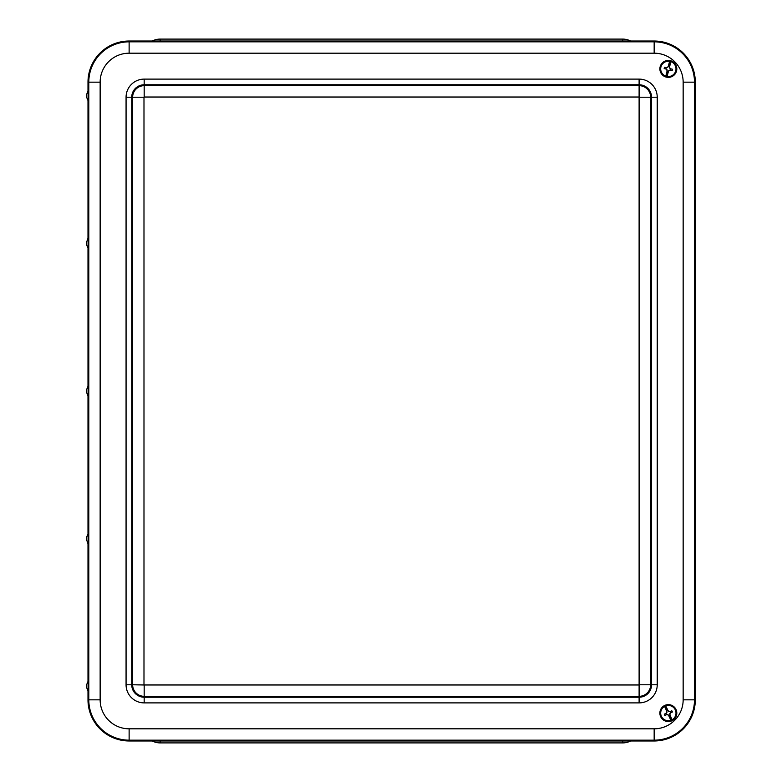<?xml version="1.0" encoding="UTF-8"?>
<svg xmlns="http://www.w3.org/2000/svg" width="782" height="782" viewBox="0 0 782 782"><rect width="100%" height="100%" fill="white"/><g stroke="black" fill="none" stroke-linecap="round" stroke-linejoin="round"><path stroke-width="1.17" d="M152.275 740.974A17.028 17.028 0 0 0 160.154 742.9L622.726 742.9A17.028 17.028 0 0 0 630.605 740.974M630.605 41.026A17.028 17.028 0 0 0 622.726 39.1L160.154 39.1A17.028 17.028 0 0 0 152.275 41.026M87.995 691.356L87.995 699.831A41.143 41.143 0 0 0 129.128 740.974L654.163 740.974A41.143 41.143 0 0 0 695.306 699.831L695.306 82.169A41.143 41.143 0 0 0 654.163 41.026L129.128 41.026A41.143 41.143 0 0 0 87.995 82.169L87.995 90.644M87.995 101.074L87.995 238.217M87.995 248.637L87.995 385.79M87.995 396.21L87.995 533.363M87.995 543.783L87.995 680.927M666.841 711.063L666.665 711.102A17.37 0.606 -114.4 0 1 664.602 706.42L664.417 705.951A4960.04 173.105 65.6 0 1 664.407 705.696L666.841 711.063L666.89 712.558L666.039 713.458A2.326 2.326 0 0 0 666.557 714.601L667.799 714.553L668.884 715.579L671.318 720.936A8.387 8.387 0 0 0 672.276 720.505L669.842 715.139L669.793 713.643L670.643 712.744A2.326 2.326 0 0 0 670.125 711.61L668.884 711.649L667.799 710.623L665.365 705.266A8.387 8.387 0 0 0 664.407 705.696M666.89 712.558L666.714 712.49A17.341 0.606 -91.9 0 1 666.665 711.102M671.318 720.936A4960.04 173.105 65.6 0 1 671.142 720.769L670.907 720.31A17.37 0.606 -114.4 0 1 668.747 715.677A17.341 0.606 -136.9 0 1 667.73 714.728A17.341 0.606 178.1 0 1 666.342 714.777A17.37 0.606 155.6 0 1 664.876 715.432A4.174 4.174 0 0 1 664.309 714.181A17.37 0.606 -24.4 0 1 665.765 713.507A17.341 0.606 -46.9 0 1 666.714 712.49M664.847 705.393A8.465 8.465 0 0 1 676.772 713.927A8.465 8.465 0 0 1 663.41 719.987A8.465 8.465 0 0 1 664.847 705.393M669.842 715.139L670.018 715.1A17.37 0.606 65.6 0 1 672.08 719.782A7.654 7.654 0 0 0 675.316 709.939A7.654 7.654 0 0 0 665.775 705.892L665.541 705.442A4960.04 173.105 -114.4 0 0 665.365 705.266M672.276 720.505A4960.04 173.105 -114.4 0 0 672.266 720.261L672.08 719.782M670.643 712.744L672.373 712.021A17.37 0.606 155.6 0 1 670.917 712.695A17.341 0.606 133.1 0 1 669.969 713.712A17.341 0.606 88.1 0 1 670.018 715.1M670.379 711.581L670.34 711.424A17.37 0.606 -24.4 0 1 671.806 710.779L670.125 711.61M671.806 710.779A4.174 4.174 0 0 1 672.373 712.021M668.884 711.649L668.952 711.473A17.341 0.606 -1.9 0 1 670.34 711.424M665.775 705.892A17.37 0.606 65.6 0 1 667.936 710.525A17.341 0.606 43.1 0 1 668.952 711.473M666.039 713.458L664.309 714.181M664.876 715.432L666.557 714.601M668.444 66.362L668.287 66.294A17.37 0.606 -75.7 0 1 669.607 61.348L669.754 60.859A4960.04 173.105 104.3 0 1 669.9 60.664L668.444 66.362L667.554 67.565L666.323 67.741A2.326 2.326 0 0 0 666.02 68.953L667.007 69.686L667.222 71.172L665.765 76.88A8.387 8.387 0 0 0 666.782 77.135L668.239 71.426L669.138 70.233L670.36 70.057A2.326 2.326 0 0 0 670.673 68.845L669.675 68.102L669.46 66.626L670.917 60.918A8.387 8.387 0 0 0 669.9 60.664M667.554 67.565L667.457 67.399A17.341 0.606 -53.2 0 1 668.287 66.294M665.765 76.88A4960.04 173.105 104.3 0 1 665.736 76.626L665.834 76.128A17.37 0.606 -75.7 0 1 667.046 71.162A17.341 0.606 -98.2 0 1 666.841 69.784A17.341 0.606 -143.2 0 1 665.736 68.953A17.37 0.606 -165.7 0 1 664.182 68.542A4.174 4.174 0 0 1 664.524 67.213A17.37 0.606 14.3 0 1 666.078 67.604A17.341 0.606 -8.2 0 1 667.457 67.399M670.438 60.693A8.465 8.465 0 0 1 674.397 74.818A8.465 8.465 0 0 1 660.194 71.191A8.465 8.465 0 0 1 670.438 60.693M668.239 71.426L668.395 71.504A17.37 0.606 104.3 0 1 667.075 76.45A7.654 7.654 0 0 0 675.756 70.791A7.654 7.654 0 0 0 670.848 61.661L670.946 61.162A4960.04 173.105 -75.7 0 0 670.917 60.918M666.782 77.135A4960.04 173.105 -75.7 0 0 666.929 76.939L667.075 76.45M670.36 70.057L672.168 70.585A17.37 0.606 -165.7 0 1 670.604 70.194A17.341 0.606 171.8 0 1 669.236 70.4A17.341 0.606 126.8 0 1 668.395 71.504M670.878 68.982L670.946 68.845A17.37 0.606 14.3 0 1 672.5 69.256L670.673 68.845M672.5 69.256A4.174 4.174 0 0 1 672.168 70.585M669.675 68.102L669.842 68.005A17.341 0.606 36.8 0 1 670.946 68.845M670.848 61.661A17.37 0.606 104.3 0 1 669.636 66.636A17.341 0.606 81.8 0 1 669.842 68.005M666.323 67.741L664.524 67.213M664.182 68.542L666.02 68.953M86.753 245.147L86.753 241.716L86.753 245.147L88.395 249.106L88.366 237.787M88.161 249.106L88.161 237.757L86.753 241.716M88.376 396.67L88.395 385.321L86.753 389.28L86.753 392.72L86.753 389.28M86.753 392.72L88.161 396.679L88.161 385.321M88.376 544.233L88.395 532.894L86.753 536.853L86.753 540.294L86.753 536.853M86.753 540.284L88.161 544.243L88.161 532.894M86.753 687.857L88.395 691.816L88.591 686.146L88.395 680.467L86.753 684.426L86.753 687.857L86.753 684.426M88.161 691.816L88.161 680.467M86.753 97.574L88.395 101.533L88.591 95.854L88.395 90.184L86.753 94.143L86.753 97.574L86.753 94.143M88.161 101.533L88.161 90.184M622.726 740.974L622.726 742.9M160.154 740.974L160.154 742.9M160.154 41.026L160.154 39.1M622.726 41.026L622.726 39.1M129.128 41.026L129.128 53.186L654.163 53.186L654.163 41.837L129.128 41.837A40.332 40.332 0 0 0 88.796 82.169L100.145 82.169A28.983 28.983 0 0 1 129.128 53.186M654.163 53.186A28.983 28.983 0 0 1 683.155 82.169L694.494 82.169A40.332 40.332 0 0 0 654.163 41.837L654.163 41.026M87.995 82.169L88.796 82.169L88.796 699.831L100.145 699.831L100.145 82.169M683.155 82.169L683.155 699.831L694.494 699.831L694.494 82.169L695.306 82.169M87.995 699.831L88.796 699.831A40.332 40.332 0 0 0 129.128 740.163L129.128 728.814A28.983 28.983 0 0 1 100.145 699.831M683.155 699.831A28.983 28.983 0 0 1 654.163 728.814L654.163 740.163A40.332 40.332 0 0 0 694.494 699.831L695.306 699.831M129.128 740.974L129.128 740.163L654.163 740.163L654.163 740.974M654.163 728.814L129.128 728.814M639.109 79.109L144.181 79.109A18.123 18.123 0 0 0 126.068 97.222L126.068 684.778A18.123 18.123 0 0 0 144.181 702.891L639.109 702.891A18.123 18.123 0 0 0 657.232 684.778L657.232 97.222A18.123 18.123 0 0 0 639.109 79.109L639.109 696.322A11.544 11.544 0 0 0 650.653 684.778L639.305 684.778M144.181 79.109L144.181 84.779L639.109 84.779A12.444 12.444 0 0 1 651.553 97.222L651.553 684.778L650.653 684.778L650.653 97.222L639.305 97.222M639.109 684.973L144.181 684.973L144.181 696.322L639.109 696.322L639.109 702.891M657.232 97.222L650.653 97.222A11.544 11.544 0 0 0 639.109 85.678L144.181 85.678L144.181 97.027L639.109 97.027M144.181 684.973L132.637 684.778A11.544 11.544 0 0 0 144.181 696.322L144.181 697.221A12.444 12.444 0 0 1 131.738 684.778L131.738 97.222A12.444 12.444 0 0 1 144.181 84.779L144.181 85.678A11.544 11.544 0 0 0 132.637 97.222L132.637 684.778L126.068 684.778M143.986 684.778L143.986 97.222L126.068 97.222M657.232 684.778L651.553 684.778A12.444 12.444 0 0 1 639.109 697.221L144.181 697.221L144.181 702.891M664.602 706.42A7.654 7.654 0 0 0 661.367 716.263A7.654 7.654 0 0 0 670.907 720.31M665.541 705.442A8.162 8.162 0 0 1 675.775 709.733A8.162 8.162 0 0 1 672.266 720.261M671.142 720.769A8.162 8.162 0 0 1 660.907 716.478A8.162 8.162 0 0 1 664.417 705.951M669.607 61.348A7.654 7.654 0 0 0 660.927 67.008A7.654 7.654 0 0 0 665.834 76.128M670.946 61.162A8.162 8.162 0 0 1 676.244 70.918A8.162 8.162 0 0 1 666.929 76.939M665.736 76.626A8.162 8.162 0 0 1 660.438 66.881A8.162 8.162 0 0 1 669.754 60.859"/></g></svg>
